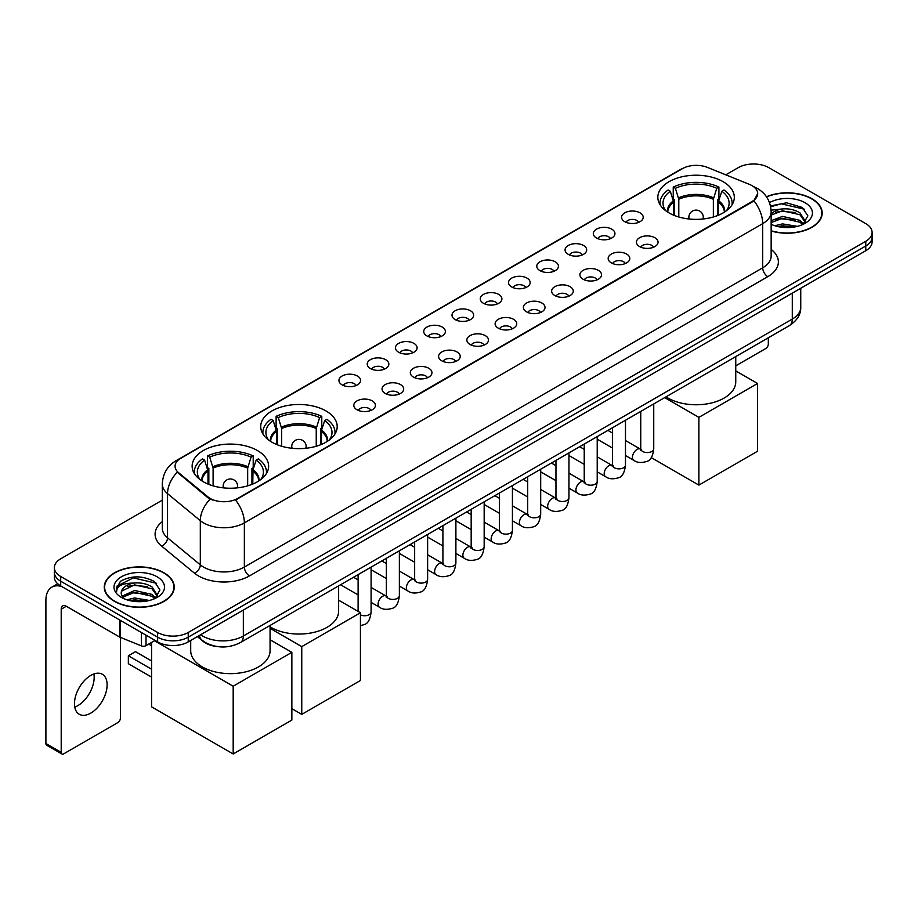 <?xml version="1.0" encoding="UTF-8"?>
<svg xmlns="http://www.w3.org/2000/svg" width="918" height="918" viewBox="0 0 918 918"><rect width="100%" height="100%" fill="white"/><g stroke="black" fill="none" stroke-linecap="round" stroke-linejoin="round"><path stroke-width="1.38" d="M325.993 410.954A38.235 22.078 0 0 0 284.316 406.169A38.235 22.078 0 0 0 260.712 426.572A38.235 22.078 0 0 0 271.912 442.178A38.235 22.078 0 0 0 313.589 446.963A38.235 22.078 0 0 0 337.193 426.572A38.235 22.078 0 0 0 325.993 410.954M257.419 450.543A38.235 22.078 0 0 0 215.753 445.758A38.235 22.078 0 0 0 192.137 466.16A38.235 22.078 0 0 0 203.337 481.766A38.235 22.078 0 0 0 245.014 486.551A38.235 22.078 0 0 0 268.618 466.16A38.235 22.078 0 0 0 257.419 450.543M723.109 181.684A38.235 22.078 0 0 0 681.443 176.899A38.235 22.078 0 0 0 657.839 197.29A38.235 22.078 0 0 0 669.038 212.907A38.235 22.078 0 0 0 710.704 217.692A38.235 22.078 0 0 0 734.32 197.29A38.235 22.078 0 0 0 723.109 181.684M624.756 221.686A10.821 6.254 180 0 1 622.599 219.918A10.821 6.254 180 0 1 626.191 212.15A10.821 6.254 180 0 1 640.053 212.85A10.821 6.254 180 0 1 642.198 219.918A10.821 6.254 180 0 1 624.756 221.686M638.733 222.328A6.495 3.752 0 0 0 637 220.504A6.495 3.752 0 0 0 630.597 219.551A6.495 3.752 0 0 0 626.065 222.328M596.482 238.003A10.821 6.254 180 0 1 594.336 236.236A10.821 6.254 180 0 1 597.928 228.467A10.821 6.254 180 0 1 611.79 229.167A10.821 6.254 180 0 1 613.935 236.236A10.821 6.254 180 0 1 596.482 238.003M610.47 238.646A6.495 3.752 0 0 0 608.726 236.821A6.495 3.752 0 0 0 602.334 235.869A6.495 3.752 0 0 0 597.802 238.646M568.219 254.32A10.821 6.254 180 0 1 566.073 252.553A10.821 6.254 180 0 1 569.665 244.785A10.821 6.254 180 0 1 583.527 245.485A10.821 6.254 180 0 1 585.673 252.553A10.821 6.254 180 0 1 568.219 254.32M582.207 254.963A6.495 3.752 0 0 0 580.463 253.138A6.495 3.752 0 0 0 574.071 252.186A6.495 3.752 0 0 0 569.539 254.963M539.956 270.638A10.821 6.254 180 0 1 537.81 268.871A10.821 6.254 180 0 1 541.39 261.102A10.821 6.254 180 0 1 555.264 261.802A10.821 6.254 180 0 1 557.41 268.871A10.821 6.254 180 0 1 539.956 270.638M553.944 271.28A6.495 3.752 0 0 0 552.2 269.456A6.495 3.752 0 0 0 545.808 268.504A6.495 3.752 0 0 0 541.276 271.28M511.693 286.955A10.821 6.254 180 0 1 509.547 285.188A10.821 6.254 180 0 1 513.128 277.42A10.821 6.254 180 0 1 527.001 278.12A10.821 6.254 180 0 1 529.147 285.188A10.821 6.254 180 0 1 511.693 286.955M525.681 287.598A6.495 3.752 0 0 0 523.937 285.773A6.495 3.752 0 0 0 517.545 284.821A6.495 3.752 0 0 0 513.013 287.598M483.43 303.273A10.821 6.254 180 0 1 481.284 301.506A10.821 6.254 180 0 1 484.865 293.737A10.821 6.254 180 0 1 498.738 294.437A10.821 6.254 180 0 1 500.884 301.506A10.821 6.254 180 0 1 483.43 303.273M497.418 303.915A6.495 3.752 0 0 0 495.674 302.091A6.495 3.752 0 0 0 489.283 301.138A6.495 3.752 0 0 0 484.75 303.915M455.167 319.59A10.821 6.254 180 0 1 453.022 317.823A10.821 6.254 180 0 1 456.602 310.054A10.821 6.254 180 0 1 470.475 310.754A10.821 6.254 180 0 1 472.621 317.823A10.821 6.254 180 0 1 455.167 319.59M469.155 320.233A6.495 3.752 0 0 0 467.411 318.408A6.495 3.752 0 0 0 461.02 317.467A6.495 3.752 0 0 0 456.487 320.233M426.904 335.908A10.821 6.254 180 0 1 424.759 334.141A10.821 6.254 180 0 1 428.339 326.372A10.821 6.254 180 0 1 442.212 327.072A10.821 6.254 180 0 1 444.358 334.141A10.821 6.254 180 0 1 426.904 335.908M440.892 336.562A6.495 3.752 0 0 0 439.148 334.726A6.495 3.752 0 0 0 432.745 333.785A6.495 3.752 0 0 0 428.224 336.562M398.641 352.225A10.821 6.254 180 0 1 396.496 350.458A10.821 6.254 180 0 1 400.076 342.689A10.821 6.254 180 0 1 413.949 343.389A10.821 6.254 180 0 1 416.095 350.458A10.821 6.254 180 0 1 398.641 352.225M412.63 352.879A6.495 3.752 0 0 0 410.885 351.043A6.495 3.752 0 0 0 404.482 350.102A6.495 3.752 0 0 0 399.961 352.879M370.379 368.543A10.821 6.254 180 0 1 368.233 366.775A10.821 6.254 180 0 1 371.813 359.007A10.821 6.254 180 0 1 385.675 359.707A10.821 6.254 180 0 1 387.832 366.775A10.821 6.254 180 0 1 370.379 368.543M384.367 369.197A6.495 3.752 0 0 0 382.622 367.361A6.495 3.752 0 0 0 376.219 366.42A6.495 3.752 0 0 0 371.698 369.197M342.116 384.86A10.821 6.254 180 0 1 339.958 383.093A10.821 6.254 180 0 1 343.55 375.324A10.821 6.254 180 0 1 357.412 376.024A10.821 6.254 180 0 1 359.569 383.093A10.821 6.254 180 0 1 342.116 384.86M356.104 385.514A6.495 3.752 0 0 0 354.359 383.69A6.495 3.752 0 0 0 347.956 382.737A6.495 3.752 0 0 0 343.424 385.514M639.594 246.575A10.821 6.254 180 0 1 637.448 244.808A10.821 6.254 180 0 1 641.039 237.039A10.821 6.254 180 0 1 654.901 237.739A10.821 6.254 180 0 1 657.047 244.808A10.821 6.254 180 0 1 639.594 246.575M653.582 247.217A6.495 3.752 0 0 0 651.837 245.393A6.495 3.752 0 0 0 645.446 244.44A6.495 3.752 0 0 0 640.913 247.217M611.331 262.892A10.821 6.254 180 0 1 609.185 261.125A10.821 6.254 180 0 1 612.765 253.357A10.821 6.254 180 0 1 626.638 254.056A10.821 6.254 180 0 1 628.784 261.125A10.821 6.254 180 0 1 611.331 262.892M625.319 263.535A6.495 3.752 0 0 0 623.574 261.71A6.495 3.752 0 0 0 617.183 260.758A6.495 3.752 0 0 0 612.65 263.535M583.068 279.21A10.821 6.254 180 0 1 580.922 277.443A10.821 6.254 180 0 1 584.502 269.674A10.821 6.254 180 0 1 598.375 270.374A10.821 6.254 180 0 1 600.521 277.443A10.821 6.254 180 0 1 583.068 279.21M597.056 279.852A6.495 3.752 0 0 0 595.312 278.028A6.495 3.752 0 0 0 588.92 277.075A6.495 3.752 0 0 0 584.387 279.852M554.805 295.527A10.821 6.254 180 0 1 552.659 293.76A10.821 6.254 180 0 1 556.239 285.991A10.821 6.254 180 0 1 570.112 286.691A10.821 6.254 180 0 1 572.258 293.76A10.821 6.254 180 0 1 554.805 295.527M568.793 296.17A6.495 3.752 0 0 0 567.049 294.345A6.495 3.752 0 0 0 560.657 293.393A6.495 3.752 0 0 0 556.124 296.17M526.542 311.845A10.821 6.254 180 0 1 524.396 310.077A10.821 6.254 180 0 1 527.976 302.309A10.821 6.254 180 0 1 541.849 303.009A10.821 6.254 180 0 1 543.995 310.077A10.821 6.254 180 0 1 526.542 311.845M540.53 312.487A6.495 3.752 0 0 0 538.786 310.663A6.495 3.752 0 0 0 532.383 309.71A6.495 3.752 0 0 0 527.861 312.487M498.279 328.162A10.821 6.254 180 0 1 496.133 326.395A10.821 6.254 180 0 1 499.713 318.626A10.821 6.254 180 0 1 513.587 319.326A10.821 6.254 180 0 1 515.732 326.395A10.821 6.254 180 0 1 498.279 328.162M512.267 328.805A6.495 3.752 0 0 0 510.523 326.98A6.495 3.752 0 0 0 504.12 326.028A6.495 3.752 0 0 0 499.599 328.805M470.016 344.479A10.821 6.254 180 0 1 467.87 342.712A10.821 6.254 180 0 1 471.45 334.944A10.821 6.254 180 0 1 485.324 335.644A10.821 6.254 180 0 1 487.469 342.712A10.821 6.254 180 0 1 470.016 344.479M484.004 345.122A6.495 3.752 0 0 0 482.26 343.298A6.495 3.752 0 0 0 475.857 342.357A6.495 3.752 0 0 0 471.336 345.122M441.753 360.797A10.821 6.254 180 0 1 439.607 359.03A10.821 6.254 180 0 1 443.187 351.261A10.821 6.254 180 0 1 457.049 351.961A10.821 6.254 180 0 1 459.207 359.03A10.821 6.254 180 0 1 441.753 360.797M455.741 361.451A6.495 3.752 0 0 0 453.997 359.615A6.495 3.752 0 0 0 447.594 358.674A6.495 3.752 0 0 0 443.073 361.451M413.49 377.114A10.821 6.254 180 0 1 411.333 375.347A10.821 6.254 180 0 1 414.925 367.579A10.821 6.254 180 0 1 428.786 368.279A10.821 6.254 180 0 1 430.944 375.347A10.821 6.254 180 0 1 413.49 377.114M427.467 377.768A6.495 3.752 0 0 0 425.734 375.932A6.495 3.752 0 0 0 419.331 374.992A6.495 3.752 0 0 0 414.798 377.768M385.216 393.432A10.821 6.254 180 0 1 383.07 391.665A10.821 6.254 180 0 1 386.662 383.896A10.821 6.254 180 0 1 400.523 384.596A10.821 6.254 180 0 1 402.669 391.665A10.821 6.254 180 0 1 385.216 393.432M399.204 394.086A6.495 3.752 0 0 0 397.471 392.261A6.495 3.752 0 0 0 391.068 391.309A6.495 3.752 0 0 0 386.535 394.086M356.953 409.749A10.821 6.254 180 0 1 354.807 407.982A10.821 6.254 180 0 1 358.399 400.214A10.821 6.254 180 0 1 372.26 400.914A10.821 6.254 180 0 1 374.406 407.982A10.821 6.254 180 0 1 356.953 409.749M370.941 410.403A6.495 3.752 0 0 0 369.197 408.579A6.495 3.752 0 0 0 362.805 407.626A6.495 3.752 0 0 0 358.272 410.403M749.386 184.369A19.485 11.245 180 0 1 751.991 185.631A19.485 11.245 180 0 1 757.694 193.583A19.485 11.245 180 0 1 751.991 201.535L237.728 498.44A19.485 11.245 180 0 1 207.996 496.936L178.585 472.69A19.485 11.245 180 0 1 175.063 466.229A19.485 11.245 180 0 1 180.766 458.277L682.43 168.648A19.485 11.245 180 0 1 707.376 167.386L749.386 184.369M216.866 646.501A21.642 12.496 180 0 1 203.165 641.395L197.37 636.61M771.154 230.98A34.987 20.207 0 0 0 822.184 213.022A34.987 20.207 0 0 0 811.937 198.736A34.987 20.207 0 0 0 766.45 196.75M164.012 572.821A34.987 20.207 0 0 0 125.869 568.437A34.987 20.207 0 0 0 104.273 587.107A34.987 20.207 0 0 0 114.52 601.382A34.987 20.207 0 0 0 152.652 605.765A34.987 20.207 0 0 0 174.259 587.107A34.987 20.207 0 0 0 164.012 572.821M757.694 193.583L753.873 200.744L751.991 202.109L235.536 500.012A25.256 14.585 60 0 1 244.36 522.893A28.86 16.662 180 0 1 203.544 522.893A28.86 16.662 180 0 1 200.308 520.667L167.535 493.643A28.86 16.662 180 0 1 162.314 484.084L162.314 528.263A28.86 16.662 0 0 0 167.535 537.822L200.308 564.845A28.86 16.662 0 0 0 203.544 567.072A28.86 16.662 0 0 0 244.36 567.072L762.709 267.804A28.86 16.662 0 0 0 771.154 256.03L771.154 211.84A28.86 16.662 180 0 1 762.709 223.625A25.256 14.585 -120 0 0 753.873 200.744M162.314 500.149L60.691 558.821A21.642 12.496 0 0 0 54.357 567.657L54.357 577.089A21.642 12.496 0 0 0 60.691 585.925L157.632 641.889L157.632 637.172A21.642 12.496 0 0 0 188.236 637.172L865.766 246.013A21.642 12.496 0 0 0 872.1 237.177A21.642 12.496 0 0 1 865.766 246.013L188.236 637.172A21.642 12.496 0 0 1 157.632 637.172L60.691 581.209L157.632 637.172L157.632 632.468A21.642 12.496 0 0 0 188.236 632.468L865.766 241.296A21.642 12.496 0 0 0 872.1 232.461A21.642 12.496 0 0 0 865.766 223.625L768.825 167.661A21.642 12.496 0 0 0 738.21 167.661L725.794 174.833M54.357 572.373A21.642 12.496 0 0 0 60.691 581.209A21.642 12.496 0 0 1 54.357 572.373M212.368 500.012L207.996 497.797L177.266 472.208A25.256 16.891 129.5 0 0 167.535 493.643L167.535 537.822A7.218 4.831 -50.5 0 1 161.625 546.107A36.077 20.827 180 0 1 162.314 521.654M54.357 567.657A21.642 12.496 0 0 0 60.691 576.493L157.632 632.468M157.632 641.889A21.642 12.496 0 0 0 188.236 641.889L865.766 250.729A21.642 12.496 0 0 0 872.1 241.893L872.1 232.461M771.154 230.739A34.632 19.989 0 0 0 821.828 213.022A34.632 19.989 0 0 0 811.684 198.885A34.632 19.989 0 0 0 766.587 196.957M774.872 225.748L782.526 223.877L797.352 226.367M777.867 226.574L782.526 225.748L794.242 227.021M771.154 220.687L782.526 216.396L799.945 220.343L803.663 223.877M771.154 222.558L782.526 218.266L799.945 222.213L802.688 224.531M771.109 210.165L781.516 209.029A18.039 10.419 0 0 0 771.154 214.146M781.516 209.029C788.436 208.306 794.586 209.579 799.945 212.861L805.235 221.169L805.097 222.546M771.154 215.076L782.526 210.784L799.945 214.732L805.166 222.11M771.154 223.751L772.187 224.749M771.154 224.29A25.256 14.585 0 0 0 805.052 223.326A25.256 14.585 0 0 0 805.052 202.717A25.256 14.585 0 0 0 769.502 202.626M802.986 224.394L807.851 215.856L802.309 207.457L786.519 202.786L770.489 205.965M770.661 206.768L781.241 203.819L804.535 209.247M775.664 212.333L781.241 211.301L795.516 212.506M775.664 219.815L781.241 218.782L795.516 219.987M778.349 226.677L793.967 227.067M735.754 365.846L765.761 348.519A3.603 2.088 120 0 0 768.32 344.101L768.32 337.79M114.773 601.244A34.632 19.989 0 0 0 152.514 605.57A34.632 19.989 0 0 0 173.892 587.107A34.632 19.989 0 0 0 163.748 572.958A34.632 19.989 0 0 0 126.007 568.632A34.632 19.989 0 0 0 104.629 587.107A34.632 19.989 0 0 0 114.773 601.244M126.948 599.833L134.59 597.962L149.416 600.452M129.943 600.647L134.59 599.833L146.306 601.106M155.062 598.479L159.916 589.941L154.373 581.542C142.508 575.414 131.194 575.345 120.419 581.323L116.265 588.943L116.655 591.387C116.896 585.902 122.53 583.148 133.592 583.102A18.039 10.419 0 0 0 121.222 592.994A18.039 10.419 0 0 0 122.105 596.195L134.59 590.481L152.021 594.416L155.727 597.962M122.702 597.193L134.59 592.351L152.021 596.287L154.763 598.616M133.592 583.102C140.511 582.379 146.65 583.664 152.021 586.935L157.299 595.254L157.173 596.62M121.233 593.2L121.842 590.985L134.59 584.869L152.021 588.805L157.242 596.184M122.105 596.195L124.251 598.823M157.116 576.791A25.256 14.585 0 0 0 121.405 576.791A25.256 14.585 0 0 0 121.405 597.411A25.256 14.585 0 0 0 157.116 597.411A25.256 14.585 0 0 0 157.116 576.791M116.265 589.115L117.045 586.04L133.317 577.892L156.611 583.32M127.728 586.407L133.317 585.374L147.591 586.579M127.728 593.889L133.317 592.856L147.591 594.061M130.425 600.762L146.042 601.141M673.686 215.191L673.686 202.201L670.301 191.242A33.048 19.083 0 0 0 664.873 209.476A33.048 19.083 0 0 0 665.711 210.715M674.523 215.535L674.523 199.585L673.238 198.839L673.238 187.054A36.077 20.827 0 0 1 718.909 187.054L716.751 188.305A33.048 19.083 0 0 0 675.396 188.305L678.792 199.252L678.792 216.981M713.355 216.981L713.355 199.252L716.751 188.305M666.043 396.84A39.681 22.916 0 0 0 668.017 398.056A39.681 22.916 0 0 0 711.255 403.025A39.681 22.916 0 0 0 735.754 381.865L735.754 356.586M718.909 187.054L718.909 198.839L717.624 199.585L717.624 215.535M670.301 191.242L668.143 190.003A36.077 20.827 0 0 0 659.996 203.188A36.077 20.827 0 0 0 660.111 204.794M675.396 188.305L673.238 187.054M732.048 204.794A36.077 20.827 0 0 0 732.151 203.188A36.077 20.827 0 0 0 724.004 190.003L721.846 191.242L718.702 200.812L718.461 215.191M726.436 210.715A33.048 19.083 0 0 0 727.274 209.476A33.048 19.083 0 0 0 721.846 191.242M698.885 485.106L698.885 417.357L757.557 383.483L757.557 451.231L698.885 485.106L651.229 457.589M698.885 417.357L664.689 397.609M735.754 370.895L757.557 383.483M276.559 444.473L276.559 431.471L273.174 420.524A33.048 19.083 0 0 0 267.758 438.747A33.048 19.083 0 0 0 268.584 439.997M277.397 444.805L277.397 428.855L276.123 428.121L276.123 416.336A36.077 20.827 0 0 1 321.782 416.336L319.625 417.575A33.048 19.083 0 0 0 278.269 417.575L281.665 428.522L281.665 446.263M316.24 446.263L316.24 428.522L319.625 417.575M270.064 626.845A39.681 22.916 0 0 0 270.89 627.338A39.681 22.916 0 0 0 314.14 632.307A39.681 22.916 0 0 0 338.627 611.136L338.627 585.856M321.782 416.336L321.782 428.121L320.497 428.855L320.497 444.805M273.174 420.524L271.017 419.285A36.077 20.827 0 0 0 262.869 432.458A36.077 20.827 0 0 0 262.984 434.065M278.269 417.575L276.123 416.336M334.921 434.065A36.077 20.827 0 0 0 335.024 432.458A36.077 20.827 0 0 0 326.877 419.285L324.731 420.524L321.575 430.094L321.334 444.473M329.31 439.997A33.048 19.083 0 0 0 330.147 438.747A33.048 19.083 0 0 0 324.731 420.524M301.758 714.376L301.758 646.628L360.43 612.754L360.43 680.502L301.758 714.376L291.855 708.662M301.758 646.628L270.064 628.337M338.627 600.177L360.43 612.754M207.996 484.061L207.996 471.06L204.599 460.113A33.048 19.083 0 0 0 199.183 478.335A33.048 19.083 0 0 0 200.021 479.575M208.834 484.394L208.834 468.444L207.548 467.71L207.548 455.925A36.077 20.827 0 0 1 253.207 455.925L251.062 457.164A33.048 19.083 0 0 0 209.706 457.164L213.102 468.111L213.102 485.851M247.665 485.851L247.665 468.111L251.062 457.164M190.703 640.466L190.703 650.724A39.681 22.916 0 0 0 202.316 666.927A39.681 22.916 0 0 0 245.565 671.896A39.681 22.916 0 0 0 270.064 650.724L270.064 625.445M253.207 455.925L253.207 467.71L251.934 468.444L251.934 484.394M204.599 460.113L202.453 458.874A36.077 20.827 0 0 0 194.306 472.047A36.077 20.827 0 0 0 194.409 473.654M209.706 457.164L207.548 455.925M266.346 473.654A36.077 20.827 0 0 0 266.461 472.047A36.077 20.827 0 0 0 258.314 458.874L256.156 460.113L253.012 469.672L252.771 484.061M260.746 479.575A33.048 19.083 0 0 0 261.573 478.335A33.048 19.083 0 0 0 256.156 460.113M151.562 677.094L128.348 663.691L128.348 655.796L151.562 669.199M233.183 753.965L233.183 686.216L291.855 652.342L291.855 720.091L233.183 753.965L151.562 706.837L151.562 642.451M233.183 686.216L154.465 640.764M270.064 639.766L291.855 652.342M128.348 655.796L135.485 651.665L151.562 660.949M93.877 673.973A23.088 13.334 -60 0 1 77.846 705.632A23.088 13.334 -60 0 1 74.76 707.078M90.79 713.114A23.088 13.334 120 0 0 105.88 692.769A23.088 13.334 120 0 0 102.346 674.271A23.088 13.334 120 0 0 90.79 675.407A23.088 13.334 120 0 0 75.712 695.752A23.088 13.334 120 0 0 79.246 714.261A23.088 13.334 120 0 0 90.79 713.114M146.019 635.187L146.019 645.641L155.073 640.42M61.77 586.545A28.86 16.662 -120 0 0 51.878 587.141A28.86 16.662 -120 0 0 45.9 600.361L45.9 743.511L61.208 752.347L61.208 609.196A7.218 4.165 60 0 1 62.699 605.891A7.218 4.165 60 0 1 66.303 606.247L119.65 637.046L119.65 619.96M61.208 752.347A3.603 2.088 120 0 0 61.954 753.999L46.646 745.164A3.603 2.088 -60 0 1 45.9 743.511M61.954 753.999A3.603 2.088 120 0 0 63.755 753.816L117.837 722.592A3.603 2.088 120 0 0 120.384 718.174L120.384 637.379M146.019 645.641A3.603 2.088 180 0 1 141.406 645.882L120.132 637.276A3.603 2.088 180 0 1 119.65 637.046M178.585 472.69L178.585 473.539M207.996 496.936L207.996 497.797M237.728 498.44L237.728 499.025M751.991 201.535L751.991 202.109M249.466 575.907A7.218 4.165 60 0 1 244.36 567.072L244.36 522.893L762.709 223.625L762.709 267.804A7.218 4.165 60 0 0 767.804 276.651L249.466 575.907A36.077 20.827 180 0 1 198.449 575.907A36.077 20.827 180 0 1 194.398 573.13L161.625 546.107M771.154 211.84C770.672 201.467 766.105 193.687 757.476 188.5L753.827 186.721A25.256 11.831 112 0 0 753.494 186.606M178.62 459.757A25.256 14.585 -120 0 0 176.004 460.744C167.363 465.919 162.807 473.699 162.314 484.084M176.004 460.744L680.307 169.578A25.256 14.585 60 0 1 682.223 168.763M210.153 499.128A25.256 16.891 129.5 0 0 200.308 520.667L200.308 564.845A7.218 4.831 -50.5 0 1 194.398 573.13M771.154 249.421A36.077 20.827 180 0 1 767.804 276.651M188.236 632.468L188.236 641.889M865.766 241.296L865.766 250.729M60.691 576.493L60.691 585.925M200.583 634.763A28.86 16.662 0 0 0 202.522 636.002A28.86 16.662 0 0 0 243.339 636.002L792.291 319.062A28.86 16.662 0 0 0 800.748 307.278C800.955 314.438 797.145 320.566 789.308 325.672L240.355 642.6A14.436 8.331 60 0 0 243.339 636.002L243.339 610.08M792.291 293.14L792.291 319.062A14.436 8.331 60 0 1 789.308 325.672M199.413 635.44A14.436 9.65 129.5 0 0 201.937 640.133L197.554 636.518M673.686 202.201A28.286 16.329 0 0 0 667.788 212.15M713.355 199.252A28.286 16.329 0 0 0 678.792 199.252M673.445 200.812A28.619 16.524 0 0 0 667.512 211.966M713.596 197.863A28.619 16.524 0 0 0 678.551 197.863M724.635 211.966A28.619 16.524 0 0 0 718.702 200.812M724.359 212.15A28.286 16.329 0 0 0 718.461 202.201M689.498 219.046A7.218 4.165 180 0 1 688.856 217.325L688.856 218.977M703.291 218.977L703.291 217.325A7.218 4.165 180 0 1 702.649 219.046M276.559 431.471A28.286 16.329 0 0 0 270.672 441.432M316.24 428.522A28.286 16.329 0 0 0 281.665 428.522M276.318 430.094A28.619 16.524 0 0 0 270.385 441.248M316.481 427.145A28.619 16.524 0 0 0 281.424 427.145M327.519 441.248A28.619 16.524 0 0 0 321.575 430.094M327.233 441.432A28.286 16.329 0 0 0 321.334 431.471M292.383 448.317A7.218 4.165 180 0 1 291.729 446.596L291.729 448.248M306.164 448.248L306.164 446.596A7.218 4.165 180 0 1 305.522 448.317M207.996 471.06A28.286 16.329 0 0 0 202.098 481.021M247.665 468.111A28.286 16.329 0 0 0 213.102 468.111M207.755 469.672A28.619 16.524 0 0 0 201.822 480.837M247.906 466.734A28.619 16.524 0 0 0 212.861 466.734M258.945 480.837A28.619 16.524 0 0 0 253.012 469.672M258.669 481.021A28.286 16.329 0 0 0 252.771 471.06M223.808 487.906A7.218 4.165 180 0 1 223.166 486.184L223.166 487.837M237.601 487.837L237.601 486.184A7.218 4.165 180 0 1 236.959 487.906M653.742 403.931L653.742 448.81A6.495 3.752 180 0 1 651.539 451.622A6.495 3.752 180 0 1 642.657 451.461A6.495 3.752 180 0 1 640.753 448.81L640.546 450.21L641.131 449.74M653.742 448.81C652.859 456.349 650.518 460.561 646.742 461.444C641.372 463.108 637.058 462.729 633.799 460.331A6.495 3.752 -60 0 1 632.8 455.121A6.495 3.752 -60 0 1 637.046 449.407A6.495 3.752 -60 0 1 637.333 449.246A6.495 3.752 -60 0 1 640.294 449.074L641.613 449.602M625.479 420.249L625.479 465.128A6.495 3.752 180 0 1 623.276 467.939A6.495 3.752 180 0 1 614.394 467.778A6.495 3.752 180 0 1 612.49 465.128L612.283 466.528L612.868 466.057M625.479 465.128C624.584 472.667 622.255 476.878 618.48 477.762C613.109 479.425 608.795 479.047 605.536 476.649A6.495 3.752 -60 0 1 604.537 471.439A6.495 3.752 -60 0 1 608.783 465.724A6.495 3.752 -60 0 1 609.07 465.564A6.495 3.752 -60 0 1 612.031 465.403L613.35 465.919M597.216 436.566L597.216 481.445A6.495 3.752 180 0 1 595.013 484.256A6.495 3.752 180 0 1 586.132 484.096A6.495 3.752 180 0 1 584.227 481.445L584.02 482.845L584.605 482.375M597.216 481.445C596.321 488.984 593.992 493.195 590.205 494.079C584.846 495.743 580.532 495.376 577.273 492.966A6.495 3.752 -60 0 1 576.274 487.756A6.495 3.752 -60 0 1 580.52 482.042A6.495 3.752 -60 0 1 580.807 481.881A6.495 3.752 -60 0 1 583.768 481.721L585.087 482.237M568.953 452.884L568.953 497.763A6.495 3.752 180 0 1 566.75 500.574A6.495 3.752 180 0 1 557.869 500.413A6.495 3.752 180 0 1 555.964 497.763L555.757 499.174L556.331 498.692M568.953 497.763C568.058 505.302 565.729 509.513 561.942 510.397C556.583 512.06 552.269 511.693 549.01 509.283A6.495 3.752 -60 0 1 548.012 504.074A6.495 3.752 -60 0 1 552.257 498.359A6.495 3.752 -60 0 1 552.544 498.199A6.495 3.752 -60 0 1 555.505 498.038L556.824 498.554M540.691 469.201L540.691 514.08A6.495 3.752 180 0 1 538.487 516.891A6.495 3.752 180 0 1 529.606 516.731A6.495 3.752 180 0 1 527.701 514.08L527.494 515.491L528.068 515.009M540.691 514.08C539.795 521.631 537.466 525.842 533.679 526.725C528.32 528.378 524.006 528.011 520.747 525.601A6.495 3.752 -60 0 1 519.749 520.391A6.495 3.752 -60 0 1 523.994 514.677A6.495 3.752 -60 0 1 524.281 514.516A6.495 3.752 -60 0 1 527.242 514.355L528.55 514.872M512.428 485.519L512.428 530.397A6.495 3.752 180 0 1 510.224 533.22A6.495 3.752 180 0 1 501.343 533.048A6.495 3.752 180 0 1 499.438 530.397L499.231 531.809L499.805 531.327M512.428 530.397C511.533 537.948 509.203 542.159 505.416 543.043C500.058 544.695 495.743 544.328 492.484 541.918A6.495 3.752 -60 0 1 491.486 536.709A6.495 3.752 -60 0 1 495.731 530.994A6.495 3.752 -60 0 1 496.018 530.833A6.495 3.752 -60 0 1 498.967 530.673L500.287 531.189M484.165 501.848L484.165 546.726A6.495 3.752 180 0 1 481.961 549.538A6.495 3.752 180 0 1 473.08 549.377A6.495 3.752 180 0 1 471.175 546.726L470.968 548.126L471.542 547.644M484.165 546.726C483.27 554.265 480.929 558.477 477.153 559.36C471.795 561.013 467.48 560.646 464.221 558.236A6.495 3.752 -60 0 1 463.223 553.038A6.495 3.752 -60 0 1 467.457 547.312A6.495 3.752 -60 0 1 467.755 547.151A6.495 3.752 -60 0 1 470.704 546.99L472.024 547.507M455.89 518.165L455.89 563.044A6.495 3.752 180 0 1 453.699 565.855A6.495 3.752 180 0 1 444.805 565.695A6.495 3.752 180 0 1 442.912 563.044L442.705 564.444L443.279 563.962M455.89 563.044C455.007 570.583 452.666 574.794 448.891 575.678C443.532 577.33 439.217 576.963 435.947 574.553A6.495 3.752 -60 0 1 434.96 569.355A6.495 3.752 -60 0 1 439.194 563.629A6.495 3.752 -60 0 1 439.481 563.468A6.495 3.752 -60 0 1 442.442 563.308L443.761 563.824M427.627 534.483L427.627 579.361A6.495 3.752 180 0 1 425.436 582.173A6.495 3.752 180 0 1 416.542 582.012A6.495 3.752 180 0 1 414.649 579.361L414.431 580.761L415.016 580.279M427.627 579.361C426.744 586.9 424.403 591.112 420.628 591.995C415.257 593.648 410.954 593.28 407.684 590.871A6.495 3.752 -60 0 1 406.697 585.673A6.495 3.752 -60 0 1 410.931 579.946A6.495 3.752 -60 0 1 411.218 579.786A6.495 3.752 -60 0 1 414.179 579.625L415.498 580.142M399.364 550.8L399.364 595.679A6.495 3.752 180 0 1 397.173 598.49A6.495 3.752 180 0 1 388.28 598.329A6.495 3.752 180 0 1 386.375 595.679L386.168 597.079L386.753 596.597M399.364 595.679C398.481 603.218 396.14 607.429 392.365 608.313C386.994 609.965 382.691 609.598 379.421 607.188A6.495 3.752 -60 0 1 378.423 601.99A6.495 3.752 -60 0 1 382.668 596.264A6.495 3.752 -60 0 1 382.955 596.103A6.495 3.752 -60 0 1 385.916 595.943L387.235 596.459M371.101 567.117L371.101 611.996A6.495 3.752 180 0 1 368.91 614.808A6.495 3.752 180 0 1 360.43 614.865M61.208 609.196L66.303 606.247M120.132 620.235L120.132 637.276M141.406 645.882L141.406 632.513M680.307 169.578L684.943 167.42M240.355 642.6C228.743 648.441 217.13 648.441 205.517 642.6L201.937 640.133M800.748 307.278L800.748 288.263M821.828 215.914L821.828 213.022M173.892 589.999L173.892 587.107M104.629 589.999L104.629 587.107M659.996 204.611L659.996 203.188M732.151 204.611L732.151 203.188M703.291 217.325A7.218 7.218 0 0 0 692.47 211.071A7.218 7.218 0 0 0 688.856 217.325M262.869 433.893L262.869 432.458M335.024 433.893L335.024 432.458M306.164 446.596A7.218 7.218 0 0 0 295.344 440.353A7.218 7.218 0 0 0 291.729 446.596M194.306 473.481L194.306 472.047M266.461 473.481L266.461 472.047M237.601 486.184A7.218 7.218 0 0 0 226.769 479.942A7.218 7.218 0 0 0 223.166 486.184M151.562 645.756L148.693 644.103M633.799 460.331L625.479 455.523M612.49 448.03L597.216 439.206M640.753 411.436L640.753 448.81M640.294 449.074L625.479 440.525M612.49 433.032L607.923 430.393M605.536 476.649L597.216 471.841M584.227 464.347L568.953 455.523M612.49 427.754L612.49 465.128M612.031 465.403L597.216 456.843M584.227 449.35L579.66 446.71M577.273 492.966L568.953 488.158M555.964 480.665L540.691 471.841M584.227 444.071L584.227 481.445M583.768 481.721L568.953 473.16M555.964 465.667L551.397 463.028M549.01 509.283L540.691 504.475M527.701 496.982L512.428 488.158M555.964 460.388L555.964 497.763M555.505 498.038L540.691 489.478M527.701 481.984L523.134 479.345M520.747 525.601L512.428 520.793M499.438 513.3L484.165 504.475M527.701 476.706L527.701 514.08M527.242 514.355L512.428 505.795M499.438 498.302L494.859 495.663M492.484 541.918L484.165 537.11M471.175 529.617L455.89 520.793M499.438 493.023L499.438 530.397M498.967 530.673L484.165 522.112M471.175 514.619L466.596 511.98M464.221 558.236L455.89 553.428M442.912 545.935L427.627 537.11M471.175 509.341L471.175 546.726M470.704 546.99L455.89 538.43M442.912 530.937L438.334 528.298M435.947 574.553L427.627 569.745M414.649 562.252L399.364 553.428M442.912 525.658L442.912 563.044M442.442 563.308L427.627 554.759M414.649 547.254L410.071 544.615M407.684 590.871L399.364 586.063M386.375 578.569L371.101 569.745M414.649 541.976L414.649 579.361M414.179 579.625L399.364 571.076M386.375 563.572L381.808 560.932M379.421 607.188L371.101 602.392M358.112 594.887L340.555 584.755M386.375 558.293L386.375 595.679M385.916 595.943L371.101 587.394M358.112 579.889L353.545 577.25M371.101 611.996C370.218 619.535 367.877 623.747 364.102 624.63L360.43 625.686M358.112 574.611L358.112 611.422M51.878 587.141L57.719 583.779"/></g></svg>
